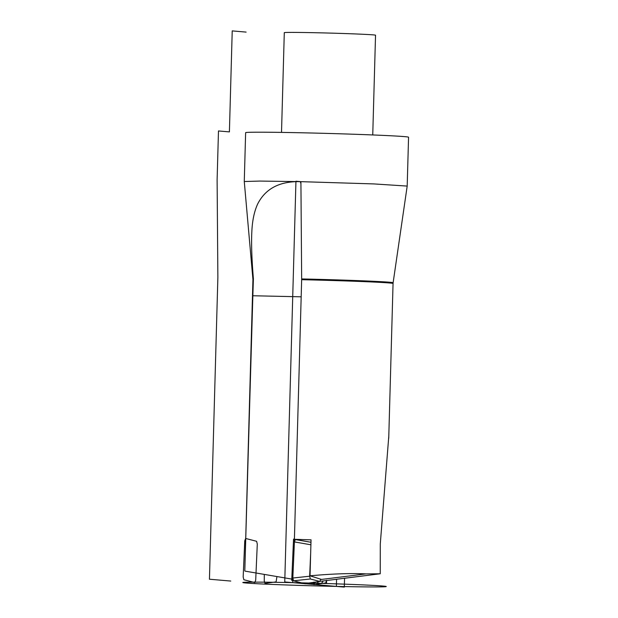 <?xml version="1.0" encoding="UTF-8"?>
<svg xmlns="http://www.w3.org/2000/svg" width="618" height="618" viewBox="0 0 618 618"><rect width="100%" height="100%" fill="white"/><g stroke="black" fill="none" stroke-linecap="round" stroke-linejoin="round"><path stroke-width="0.93" d="M301.175 296.81L252.855 295.752L244.805 570.893M252.855 295.752L253.395 278.687C251.75 258.981 251.232 243.16 251.858 231.217C252.376 220.332 254.33 211.232 257.698 203.925C265.516 188.59 279.715 181.167 300.294 181.646L300.92 182.604L301.661 278.942A6.52 1.993 91.3 0 1 301.654 279.699L294.407 539.313L311.039 539.831L310.035 575.806L321.468 579.445L366.01 573.89C350.661 573.164 331.997 573.805 310.035 575.806M320.209 581.322L380.24 573.774L380.286 543.91L388.792 436.169M380.24 573.774L366.01 573.89M245.161 571.148L292.855 579.267M320.727 579.537L321.468 579.445L320.727 579.537M253.411 279.444A70.089 1.306 -178.4 0 0 252.94 279.583L244.272 181.53L259.753 181.066L300.294 181.646A81.491 1.522 1.6 0 1 300.912 181.661L295.945 181.236L284.751 581.955L304.473 583.662L292.693 582.643A71.711 1.336 -178.4 0 0 246.258 583.029A71.711 1.336 -178.4 0 0 336.377 586.412L336.578 579.267M300.85 182.186L300.92 182.604M301.661 278.942A70.128 1.306 -178.4 0 1 393.125 282.743L407.192 186.08L373.782 183.917L300.912 181.661M304.682 583.624L293.496 580.812L292.824 578.031L294.415 541.916L295.311 539.553L310.97 542.272L294.407 539.313M244.272 181.53L245.632 132.661A81.491 1.522 1.6 0 1 302.279 132.793A81.491 1.522 -178.4 0 1 408.56 137.211L407.192 186.08M281.514 132.399L284.295 32.661A45.639 0.85 1.6 0 1 316.014 32.739A45.639 0.85 -178.4 0 1 375.535 35.211L372.747 134.948M314.686 584.535L325.763 582.959L326.574 580.271L325.763 582.959L314.686 584.535L313.913 582.071L314.608 584.535M295.288 539.545L294.415 541.916L292.824 578.031L293.496 580.812L304.62 583.655M319.962 581.476L310.329 578.989L293.496 580.812M310.653 553.519L309.657 576.215L310.329 578.989M304.458 583.655L319.861 581.468L320.757 579.097M246.119 32.097L232.221 30.9L229.402 131.897L218.478 130.954L217.111 179.823L217.868 277.103A6.52 1.993 91.3 0 1 217.86 277.861L209.44 579.22L230.784 581.059M313.558 582.38L313.542 584.443L344.319 587.1L344.566 578.263M319.931 581.476L306.01 583.454M313.913 582.334L313.898 584.651L326.551 582.851L326.567 580.526L326.551 582.851L313.898 584.651L313.913 582.334M294.523 539.344L293.542 539.089L291.727 580.348L305.246 583.863L292.716 580.611L294.523 539.344M292.847 577.475L292.824 578.085M292.816 578.324L292.693 582.643A71.711 1.336 -178.4 0 1 382.82 586.026A71.711 1.336 -178.4 0 1 336.377 586.412L304.55 583.67M317.328 581.847A20.703 6.319 91.3 0 0 323.191 580.951M243.168 576.942L243.84 579.723L254.801 582.565L255.697 580.194L257.289 544.079L256.617 541.306L245.647 538.456L244.759 540.827L243.168 576.942M264.295 574.408L264.257 580.982L265.029 583.446L276.107 581.87L276.934 576.555M393.125 282.743L393.056 283.5A70.089 1.306 -178.4 0 0 301.654 279.699M252.916 278.826A70.128 1.306 1.6 0 1 253.395 278.687M300.927 183.631A148.474 45.307 91.3 0 0 300.294 181.653M307.594 583.23L314.5 584.504M309.657 576.215L292.824 578.031M310.9 544.79L294.415 541.916M252.94 279.583L244.805 570.916M393.056 283.5L388.737 438.262M307.555 583.237L314.554 584.528"/></g></svg>
